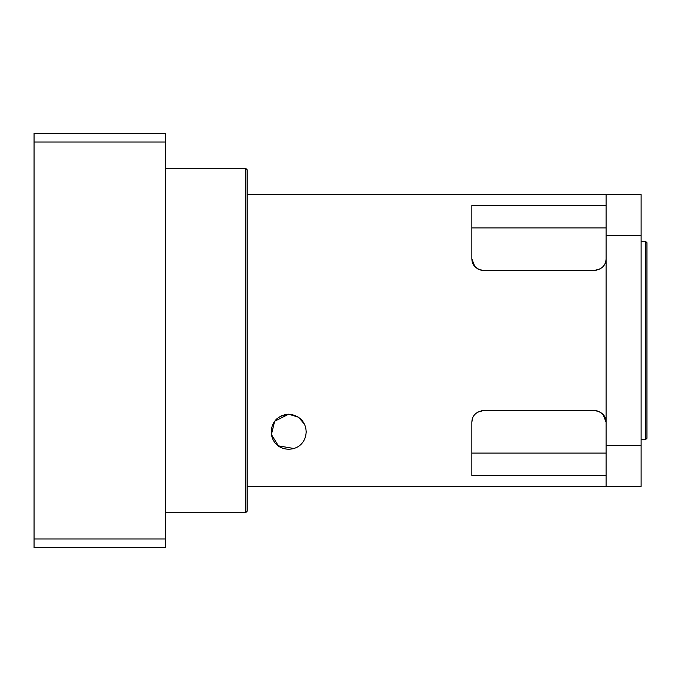 <?xml version="1.0" encoding="UTF-8"?>
<svg xmlns="http://www.w3.org/2000/svg" width="681" height="681" viewBox="0 0 681 681"><rect width="100%" height="100%" fill="white"/><g stroke="black" fill="none" stroke-linecap="round" stroke-linejoin="round"><path stroke-width="1.02" d="M165.389 168.301L245.645 168.301L245.645 512.699L165.389 512.699M292.881 414.703L288.693 414.193L284.547 414.695M282.215 415.436L280.07 416.474M276.869 418.789L275.728 419.939L276.869 418.789M281.815 447.809L282.3 448.004L281.815 447.809M306.195 432.299L306.195 430.996M304.594 424.365L298.55 417.232L288.693 414.193C312.834 416.185 311.013 448.864 288.693 449.213C266.382 448.864 264.56 416.185 288.693 414.193L274.647 421.258L271.421 434.529L278.376 445.851L293.749 448.473M280.087 416.457L288.693 414.193L297.299 416.457M300.517 418.789L301.657 419.939M306.203 431.882L306.195 432.384M606.09 475.483L471.839 475.483L471.839 422.22C472.103 415.572 476.002 411.682 483.51 410.549L477.704 412.099M471.839 453.086L606.09 453.086M475.559 413.665L474.623 414.652M481.748 410.686L594.419 410.549C601.927 411.682 605.818 415.572 606.09 422.22L603.068 414.388M603.306 414.652L598.769 411.384M597.169 410.881L596.565 410.745M480.76 270.119L483.51 270.451C476.002 269.318 472.103 265.428 471.839 258.78L471.839 205.517L606.09 205.517M606.09 227.914L471.839 227.914M474.623 266.348L479.16 269.616M606.09 258.78C605.818 265.428 601.927 269.318 594.419 270.451L481.365 270.255M596.173 270.314L594.419 270.451L600.225 268.901M602.362 267.335L603.306 266.348M606.09 235.43L641.11 235.43L641.11 194.57L606.09 194.57L606.09 486.43L641.11 486.43L641.11 445.57L606.09 445.57M471.839 258.78L474.853 266.611M474.359 414.967L473.048 417.044M472.469 418.415L471.839 422.22M247.109 486.43L606.09 486.43M483.484 270.451L480.914 270.161M478.93 269.514L477.687 268.893M475.678 267.437L474.351 266.016M473.082 264.032L472.342 262.185M245.645 168.301L247.109 169.765L247.109 511.235L245.645 512.699M646.95 438.275L646.95 242.725L645.494 241.27L645.494 439.73L646.95 438.275M641.11 439.73L645.494 439.73M641.11 235.43L641.11 445.57M165.389 142.04L165.389 133.28L34.05 133.28L34.05 547.72L165.389 547.72L165.389 142.04L34.05 142.04M165.389 538.96L34.05 538.96M247.109 194.57L606.09 194.57M641.11 241.27L645.494 241.27"/></g></svg>
